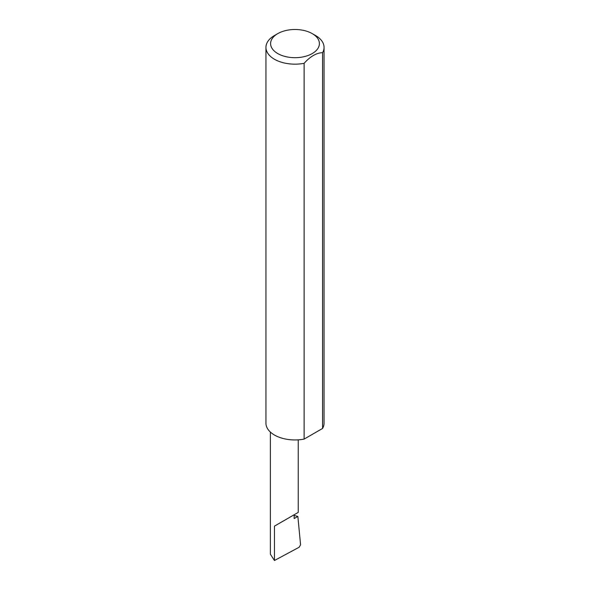 <?xml version="1.0" encoding="UTF-8"?>
<svg xmlns="http://www.w3.org/2000/svg" width="590" height="590" viewBox="0 0 590 590"><rect width="100%" height="100%" fill="white"/><g stroke="black" fill="none" stroke-linecap="round" stroke-linejoin="round"><path stroke-width="0.89" d="M294.159 515.476L297.854 516.42L294.159 518.551L294.159 514.76L298.238 512.4L298.238 439.845M294.159 514.76C299.373 511.744 299.373 511.744 294.159 514.76L274.453 526.133L294.159 514.76M277.743 53.557A24.404 14.094 0 0 0 312.257 53.557A24.404 14.094 0 0 0 312.257 33.63L315.547 35.525A29.058 16.778 180 0 1 324.058 47.384A29.058 16.778 180 0 1 322.59 52.65C316.439 52.886 310.281 56.441 304.123 63.314A29.058 16.778 180 0 1 274.453 59.251A29.058 16.778 180 0 1 265.943 47.384A29.058 16.778 180 0 1 274.453 35.525L277.743 33.63A24.404 14.094 0 0 0 277.743 53.557M304.123 63.314L304.123 439.1A29.058 16.778 180 0 1 274.453 435.037M274.453 435.029A29.058 16.778 180 0 1 265.943 423.17L265.943 47.384M297.854 516.42L300.576 544.784L299.196 547.218L274.453 560.5L270.375 554.224L270.375 432.072M274.453 560.5L274.453 526.133M322.59 52.65L322.59 428.436A29.058 16.778 180 0 0 324.058 423.17L324.058 47.384M304.123 439.1L322.59 428.436M315.547 35.525L312.257 33.63A24.404 14.094 0 0 0 277.743 33.63"/></g></svg>
